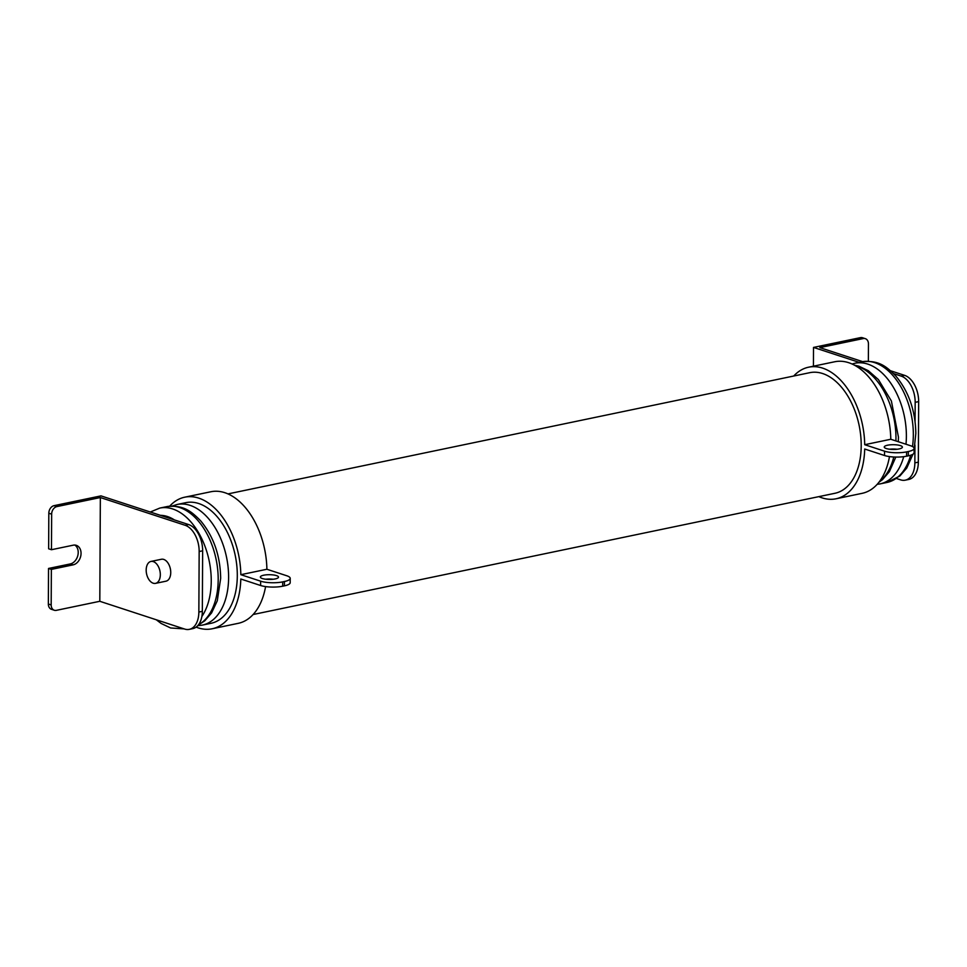 <?xml version="1.0" encoding="UTF-8"?>
<svg xmlns="http://www.w3.org/2000/svg" width="967" height="967" viewBox="0 0 967 967"><rect width="100%" height="100%" fill="white"/><g stroke="black" fill="none" stroke-linecap="round" stroke-linejoin="round"><path stroke-width="1.45" d="M155.53 583.367L165.961 581.191A11.205 6.829 -101.8 0 0 170.651 570.699A11.205 6.829 -101.8 0 0 163.737 559.422A11.205 6.829 -101.8 0 0 161.392 559.264L150.961 561.44A11.205 6.829 -101.8 0 0 146.271 571.932A11.205 6.829 -101.8 0 0 153.197 583.21A11.205 6.829 -101.8 0 0 155.53 583.367A11.205 6.829 -101.8 0 0 160.232 572.863A11.205 6.829 -101.8 0 0 153.306 561.597A11.205 6.829 -101.8 0 0 150.961 561.44M276.465 575.607A9.078 2.381 0.3 0 0 266.396 574.821A9.078 2.381 0.3 0 0 260.353 577.021A9.078 2.381 0.3 0 0 262.395 578.544A9.078 2.381 0.3 0 0 272.464 579.33A9.078 2.381 0.3 0 0 278.508 577.118A9.078 2.381 0.3 0 0 276.465 575.607M265.635 579.221A9.078 2.381 -179.7 0 1 273.202 579.257M900.362 445.606A9.078 2.381 0.3 0 0 890.293 444.82A9.078 2.381 0.3 0 0 884.249 447.032A9.078 2.381 0.3 0 0 886.292 448.543A9.078 2.381 0.3 0 0 896.361 449.329A9.078 2.381 0.3 0 0 902.392 447.117A9.078 2.381 0.3 0 0 900.362 445.606M897.098 449.256A9.078 2.381 0.3 0 0 889.531 449.22M169.672 506.188A67.207 40.989 78.2 0 1 184.721 497.195A67.207 40.989 78.2 0 1 198.779 498.138A67.207 40.989 78.2 0 1 240.831 574.688L260.631 581.179A15.677 4.11 0.3 0 0 282.69 581.88L282.678 586.207A15.677 4.11 -179.7 0 1 260.619 585.506L240.807 579.015A67.207 40.989 78.2 0 1 212.148 628.78A67.207 40.989 78.2 0 1 198.09 627.837A67.207 40.989 78.2 0 1 196.132 627.124M265.587 586.582A67.207 40.989 78.2 0 1 238.208 623.34L212.148 628.78M184.721 497.195L210.794 491.768A67.207 40.989 78.2 0 1 224.84 492.699A67.207 40.989 78.2 0 1 266.892 569.261L286.703 575.74A15.677 4.11 0.3 0 1 290.221 578.363L290.197 582.69A15.677 4.11 -179.7 0 1 284.407 585.845L284.431 581.518A15.677 4.11 0.3 0 0 290.221 578.363M253.112 614.516L834.896 493.291A61.598 37.568 -101.8 0 0 860.703 435.549A61.598 37.568 -101.8 0 0 822.639 373.54A61.598 37.568 -101.8 0 0 809.766 372.682L227.97 493.907M908.327 451.516A15.677 4.11 0.3 0 0 914.117 448.362L914.093 452.689A15.677 4.11 -179.7 0 1 908.303 455.844L908.327 451.516L906.587 451.879L906.562 456.206A15.677 4.11 -179.7 0 1 884.515 455.505L864.703 449.014A67.207 40.989 78.2 0 1 836.044 498.779A67.207 40.989 78.2 0 1 821.986 497.836A67.207 40.989 78.2 0 1 818.856 496.639M889.483 456.581A67.207 40.989 78.2 0 1 862.105 493.339L836.044 498.779M793.726 376.018A67.207 40.989 78.2 0 1 808.617 367.194A67.207 40.989 78.2 0 1 822.675 368.137A67.207 40.989 78.2 0 1 864.716 444.699L890.788 439.26A67.207 40.989 78.2 0 0 848.736 362.71A67.207 40.989 78.2 0 0 834.69 361.767L808.617 367.194M237.302 575.703A61.622 37.58 78.2 0 1 210.999 623.304L202.308 625.117A61.622 37.58 78.2 0 0 228.611 577.517A61.622 37.58 78.2 0 0 177.166 504.472L185.857 502.659A61.622 37.58 78.2 0 1 237.302 575.703M100.991 495.878L188.625 524.561A22.398 13.659 78.2 0 1 202.647 550.803L202.333 611.337A22.398 13.659 78.2 0 1 192.771 628.635L189.29 629.36A22.398 13.659 -101.8 0 0 198.851 612.051L199.166 551.528A22.398 13.659 -101.8 0 0 185.156 525.286L100.35 497.534L56.896 506.587A6.721 5.028 108.1 0 0 51.65 514.154L48.821 513.235A6.721 5.028 -71.9 0 1 54.067 505.656L100.991 495.878M54.297 610.25L51.469 609.319A6.721 5.028 -71.9 0 1 48.35 604.024L48.531 568.463L51.36 569.394L51.178 604.943A6.721 5.028 108.1 0 0 54.297 610.25A6.721 5.028 108.1 0 0 56.352 610.346L99.806 601.293L184.612 629.046A22.398 13.659 -101.8 0 0 189.29 629.36M51.65 514.154L51.469 549.715L48.64 548.797L48.821 513.235M74.834 545.062A10.19 7.627 -71.9 0 1 77.844 555.445A10.19 7.627 -71.9 0 1 70.265 563.942L48.531 568.463M99.806 601.293L100.35 497.534M51.469 549.715L73.19 545.195A10.19 7.627 -71.9 0 1 76.308 545.34A10.19 7.627 -71.9 0 1 80.877 555.396A10.19 7.627 -71.9 0 1 73.081 564.861L51.36 569.394M884.515 455.505L884.527 451.178L864.716 444.699M914.117 448.362A15.677 4.11 0.3 0 0 910.6 445.751L890.788 439.26M240.831 574.688L266.892 569.261M282.678 586.207L284.407 585.845M282.69 581.88L284.431 581.518M884.527 451.178A15.677 4.11 0.3 0 0 906.587 451.879M906.562 456.206L908.303 455.844M859.179 362.359L813.525 347.419L813.428 366.191M865.332 338.668A6.721 5.028 108.1 0 0 863.277 338.559L860.449 337.64A6.721 5.028 -71.9 0 1 862.504 337.737L865.332 338.668A6.721 5.028 108.1 0 1 868.451 343.962L868.366 361.235M915.072 421.431L915.169 402.332A22.398 13.659 -101.8 0 0 901.159 376.09L893.593 373.625M863.277 338.559L819.823 347.612L862.673 361.646M890.534 370.76L904.628 375.365A22.398 13.659 78.2 0 1 918.65 401.607L918.336 462.141A22.398 13.659 78.2 0 1 908.775 479.451L905.293 480.164A22.398 13.659 -101.8 0 0 914.855 462.867L914.951 445.062M860.449 337.64L813.525 347.419M896.518 478.52L900.615 479.862A22.398 13.659 -101.8 0 0 905.293 480.164M855.432 365.707A61.622 37.58 78.2 0 1 895.962 438.462A61.622 37.58 78.2 0 1 895.913 440.94M893.774 456.992A61.622 37.58 78.2 0 1 879.571 481.409M852.084 364.003L854.937 363.241A61.622 37.58 78.2 0 1 906.381 436.298A61.622 37.58 78.2 0 1 905.982 444.24M903.71 456.678A61.622 37.58 78.2 0 1 880.079 483.899L887.029 482.448L899.89 475.994L906.744 468.076L912.969 454.212M854.937 363.241L861.887 361.791A61.622 37.58 78.2 0 1 913.332 434.848A61.622 37.58 78.2 0 1 912.485 446.524M910.66 455.227A61.622 37.58 78.2 0 1 887.029 482.448M150.296 512.014L159.785 508.086L166.735 506.635A61.622 37.58 78.2 0 1 218.191 579.692A61.622 37.58 78.2 0 1 198.453 624.839M159.785 508.086A61.622 37.58 78.2 0 1 211.241 581.143A61.622 37.58 78.2 0 1 201.873 616.487M48.35 604.024L51.178 604.943M198.851 612.051L202.333 611.337M202.647 550.803L199.166 551.528M185.156 525.286L188.625 524.561M54.067 505.656L56.896 506.587M73.081 564.861L70.265 563.942M160.401 515.326A54.901 33.482 78.2 0 1 174.435 519.92M260.619 585.506L260.631 581.179M901.159 376.09L904.628 375.365M918.65 401.607L915.169 402.332M914.855 462.867L918.336 462.141M878.906 482.291L882.508 479.62L889.362 471.703L895.805 457.065M898.295 441.714L898.44 437.108L891.381 400.979L878.399 379.572L868.318 370.712L858.877 366.191L854.477 365.175M877.166 484.334L880.079 483.899M914.105 449.691L915.822 433.494C915.459 410.794 908.775 391.623 895.768 375.958C886.896 367.001 879.208 359.809 861.887 361.791M198.223 625.129L204.738 620.838L211.592 612.921L217.285 600.773L220.669 578.339C220.307 555.638 213.622 536.467 200.628 520.802C191.744 511.845 184.056 504.653 166.735 506.635M197.751 625.673L202.308 625.117M156.279 619.774L161.114 623.449L170.627 627.982L184.129 628.888M172.053 506.067L177.166 504.472"/></g></svg>
